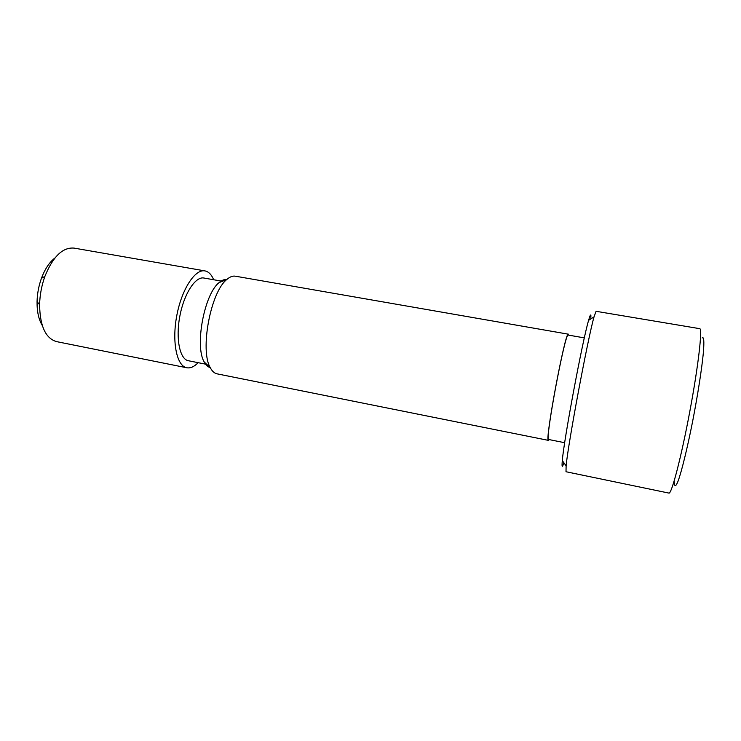 <?xml version="1.0" encoding="UTF-8"?>
<svg xmlns="http://www.w3.org/2000/svg" width="741" height="741" viewBox="0 0 741 741"><rect width="100%" height="100%" fill="white"/><g stroke="black" fill="none" stroke-linecap="round" stroke-linejoin="round"><path stroke-width="1.11" d="M668.919 493.089C671.503 494.479 681.183 457.595 689.732 411.894C698.318 366.193 702.644 328.309 699.736 328.671L596.07 311.303L594.041 316.852C587.956 337.776 568.023 444.118 566.124 465.83L566.004 471.739L668.919 493.089M563.864 462.736C562.206 468.117 561.697 467.414 562.308 460.615C563.892 439.839 582.556 340.276 588.604 320.334C590.003 315.407 590.772 313.906 590.91 315.823L590.818 318.917M564.679 442.71L548.655 439.496C544.413 442.442 565.337 330.792 568.227 335.071L584.325 337.877M549.164 439.598L548.488 440.386C544.172 443.396 565.457 329.81 568.384 334.191L568.736 335.164M674.19 480.918C674.301 487.096 675.662 487.291 678.172 480.881C681.776 470.85 687.278 448.398 692.548 421.824C697.753 395.055 701.912 368.268 703.413 352.16C704.274 341.055 703.857 336.34 702.153 337.998M548.488 440.386L217.03 373.835C214.399 373.297 212.148 371.241 210.287 367.684C199.718 350.28 210.666 291.88 226.82 279.487C229.84 276.838 232.683 275.735 235.332 276.189L568.384 334.191M210.175 367.573C207.851 366.98 205.868 365.118 204.21 361.978C194.54 346.13 204.34 293.871 219.095 282.599C221.791 280.246 224.347 279.237 226.746 279.552M198.134 362.682C194.225 366.712 190.446 368.407 186.797 367.768L56.52 341.61C45.581 338.378 39.94 326.068 39.597 304.681C39.857 294.974 41.616 285.544 44.895 276.393C52.963 256.581 62.679 247.151 74.044 248.096L204.951 270.9C208.582 271.623 211.491 274.568 213.677 279.746M42.256 325.419C38.68 319.501 36.948 311.572 37.059 301.652C37.263 293.631 38.727 285.85 41.44 278.301C44.923 269.011 49.406 262.249 54.89 258.025M186.797 367.768C176.821 366.147 171.745 342.147 176.756 315.749C181.647 289.333 195.068 268.798 204.951 270.9M206.795 364.396L188.39 360.737C179.831 359.339 175.534 338.804 179.813 316.324C183.963 293.816 195.411 276.226 203.895 278.023L222.374 281.274M204.21 361.978L210.287 367.684M219.095 282.599L226.82 279.487M562.308 460.615L566.124 465.83M588.604 320.334L594.041 316.852M37.059 301.652L39.597 304.681M41.44 278.301L44.895 276.393"/></g></svg>
